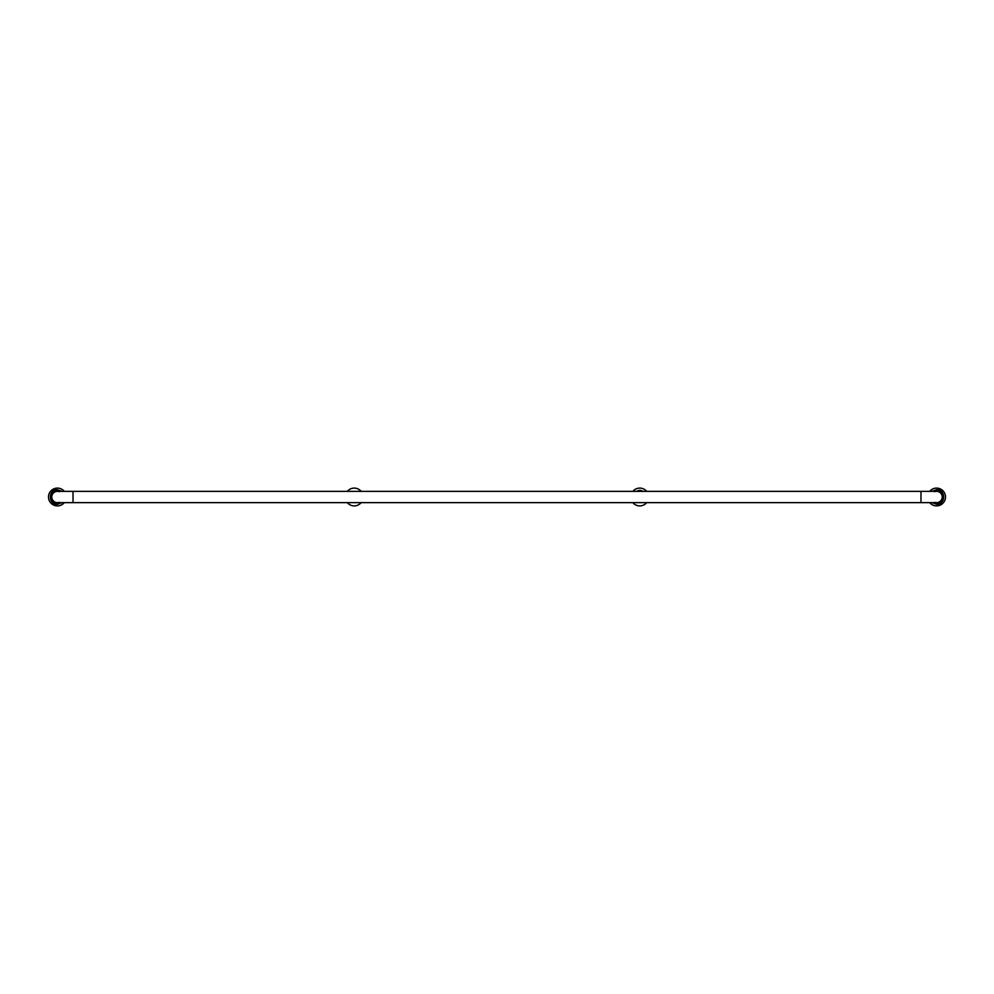 <?xml version="1.0" encoding="UTF-8"?>
<svg xmlns="http://www.w3.org/2000/svg" width="994" height="994" viewBox="0 0 994 994"><rect width="100%" height="100%" fill="white"/><g stroke="black" fill="none" stroke-linecap="round" stroke-linejoin="round"><path stroke-width="1.49" d="M935.764 502.641A5.703 5.703 0 0 0 942.287 497A5.703 5.703 0 0 0 935.764 491.359M929.701 491.359A8.909 8.909 0 0 1 945.493 497A8.909 8.909 0 0 1 929.701 502.641M58.236 491.359A5.703 5.703 0 0 0 51.713 497A5.703 5.703 0 0 0 58.236 502.641M64.299 502.641A8.909 8.909 0 0 1 48.507 497A8.909 8.909 0 0 1 64.299 491.359M632.88 491.359A8.909 8.909 0 0 1 646.659 491.359M646.659 502.641A8.909 8.909 0 0 1 632.88 502.641M347.341 491.359A8.909 8.909 0 0 1 361.12 491.359M361.12 502.641A8.909 8.909 0 0 1 347.341 502.641M59.218 502.343A5.641 5.641 0 0 1 51.775 497A5.641 5.641 0 0 1 59.218 491.657M934.782 502.343A5.641 5.641 0 0 0 942.225 497A5.641 5.641 0 0 0 934.782 491.657M920.978 502.641L57.416 502.641A5.641 5.641 0 0 1 51.775 497A5.641 5.641 0 0 1 57.416 491.359L936.584 491.359A5.641 5.641 0 0 1 942.225 497A5.641 5.641 0 0 1 936.584 502.641L920.978 502.641L920.978 491.359M932.024 491.359L936.584 489.744C945.953 489.296 945.953 504.703 936.584 504.256L932.024 502.641M933.453 491.359A6.449 6.449 0 0 1 943.045 497A6.449 6.449 0 0 1 933.453 502.641M61.976 502.641L57.416 504.256C48.047 504.703 48.047 489.296 57.416 489.744L61.976 491.359M60.547 502.641A6.449 6.449 0 0 1 50.955 497A6.449 6.449 0 0 1 60.547 491.359M635.203 491.359L644.336 491.359M644.336 502.641L635.203 502.641M349.664 491.359L358.797 491.359M358.797 502.641L349.664 502.641M73.022 502.641L73.022 491.359M643.429 491.359L639.875 490.278L636.11 491.359M636.11 502.641L643.429 502.641M357.89 491.359L350.571 491.359M350.571 502.641L357.89 502.641"/></g></svg>
